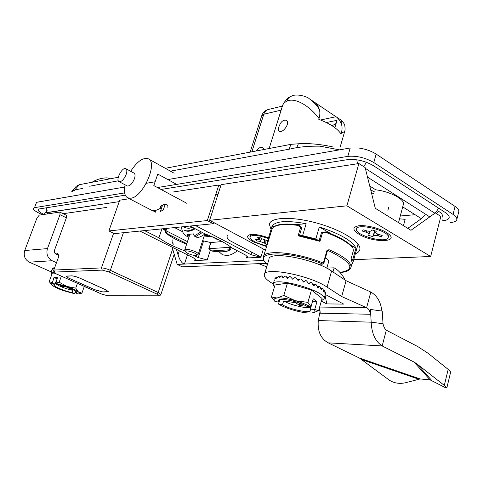 <?xml version="1.0" encoding="UTF-8"?>
<svg xmlns="http://www.w3.org/2000/svg" width="483" height="483" viewBox="0 0 483 483"><rect width="100%" height="100%" fill="white"/><g stroke="black" fill="none" stroke-linecap="round" stroke-linejoin="round"><path stroke-width="0.72" d="M79.792 278.142L105.379 289.625L108.186 291.587L105.379 289.625L79.792 278.142C76.447 276.723 73.718 275.974 71.611 275.896L67.228 276.041C65.797 276.246 66.557 277.043 69.51 278.443L94.825 289.722L102.776 291.919L108.186 291.587L102.776 291.919L94.825 289.722L69.51 278.443C66.557 277.043 65.797 276.246 67.228 276.041L71.611 275.896C73.718 275.974 76.447 276.723 79.792 278.142M416.956 181.137L455.083 206.41L453.072 214.422C455.753 216.215 457.009 217.863 456.846 219.379C456.471 221.166 454.298 222.228 450.313 222.578C454.298 222.228 456.471 221.166 456.846 219.379L458.826 211.433C458.995 209.894 457.751 208.215 455.083 206.41L453.072 214.422C455.753 216.215 457.009 217.863 456.846 219.379L458.826 211.433C458.995 209.894 457.751 208.215 455.083 206.41L376.148 154.089L373.794 162.529L453.072 214.422L373.794 162.529C365.263 157.639 356.605 155.586 347.814 156.383C356.605 155.586 365.263 157.639 373.794 162.529L376.148 154.089C371.216 150.968 365.323 148.933 358.489 147.979C365.323 148.933 371.216 150.968 376.148 154.089L416.956 181.137M458.723 211.862L458.826 211.439L458.723 211.862M339.543 149.851L319.975 146.168C308.516 146.005 298.723 146.923 290.597 148.927L170.523 171.133L290.597 148.927C298.723 146.923 308.516 146.005 319.975 146.168L339.543 149.851M118.293 180.793L89.681 186.227L118.293 180.793M36.038 202.419L36.551 202.292L34.516 207.666L124.632 192.916L34.516 207.666L33.285 208.433L34.516 207.666L36.551 202.292L124.686 187.036L36.038 202.419M350.223 148.003L167.83 179.573L350.223 148.003L358.489 147.979L350.223 148.003L347.814 156.383L157.47 187.543L347.814 156.383L350.223 148.003M155.121 181.771L146.301 183.299L155.121 181.771M39.352 213.299C35.271 211.282 33.249 209.658 33.285 208.433C33.249 209.658 35.271 211.282 39.352 213.299L42.25 214.687L39.352 213.299M107.015 207.364L63.134 213.709L107.015 207.364M39.31 208.928L125.284 195.174L39.31 208.928L38.048 209.7L39.31 208.928M161.038 189.457L347.724 159.607C356.442 158.847 365.033 160.881 373.492 165.717L445.344 212.544C448.067 214.361 449.347 216.034 449.184 217.561C448.816 219.33 446.678 220.387 442.772 220.731C446.678 220.387 448.816 219.33 449.184 217.561C449.347 216.034 448.067 214.361 445.344 212.544L373.492 165.717C365.033 160.881 356.442 158.847 347.724 159.607L161.038 189.457M43.875 214.446C39.944 212.478 38 210.896 38.048 209.7L38.048 209.7C38 210.896 39.944 212.478 43.875 214.446M46.839 212.556L119.235 201.616L46.519 212.749L47.111 210.461L46.03 207.847L47.062 210.105L46.839 212.556M47.817 213.86L46.519 212.749L47.817 213.86M58.014 255.09L59.029 255.718L53.794 270.069L53.082 270.371C52.822 271.977 53.879 273.155 56.251 273.909L101.81 294.135L107.715 295.771L158.001 295.807C159.378 295.705 158.973 295.113 156.8 294.032L108.929 271.917L102.275 270.106L54.579 272.098C53.528 272.261 54.132 272.871 56.372 273.927L101.678 294.111L108.126 295.868L158.436 295.916C159.046 296.272 159.861 295.801 160.881 294.503L158.189 292.505L156.8 294.032L108.929 271.917L102.275 270.106L54.579 272.098C53.528 272.261 54.132 272.871 56.372 273.927L101.678 294.111L108.126 295.868L101.678 294.111L56.251 273.909C53.879 273.155 52.822 271.977 53.082 270.371L53.794 270.069L54.579 272.098L53.794 270.069L85.201 268.645L53.794 270.069L59.029 255.718L58.31 256.056L59.029 255.718L57.242 253.08L58.014 255.09L59.029 255.718L57.242 253.08L58.014 255.09M315.828 238.964L302.624 235.613L301.042 235.728L302.624 235.613L306.137 223.683L302.624 235.613L315.828 238.964L317.518 239.918L315.828 238.964L319.305 226.992C339.905 233.669 352.119 240.691 355.953 248.069L352.711 259.763L351.425 259.039L352.711 259.763L353.061 262.106L352.711 259.763L355.953 248.069L350.592 244.984L355.953 248.069C352.119 240.691 339.905 233.669 319.305 226.992L331.296 233.887L319.305 226.992L315.828 238.964M269.206 238.095L268.385 238.155L268.415 240.329L268.385 238.155L271.869 226.72C274.573 221.117 285.996 220.103 306.137 223.683L296.001 224.583L306.137 223.683C285.996 220.103 274.573 221.117 271.869 226.72L274.151 226.521L271.869 226.72L268.385 238.155L269.206 238.095M351.986 263.597L352.499 263.579L353.061 262.106L358.048 244.096L353.061 262.106L352.499 263.579L351.986 263.597M403.299 204.732L403.45 204.152C404.748 199.262 389.497 191.28 375.78 189.831L369.736 186.009L375.78 189.831C389.497 191.28 404.748 199.262 403.45 204.152L403.299 204.732M429.767 216.891L367.515 177.104L429.767 216.891M402.725 206.887L421.369 218.684L402.725 206.887M327.872 250.532L328.343 250.592L328.977 249.663L326.913 250.599L323.338 263.102C296.936 252.114 263.006 249.186 263.283 257.204L263.555 259.613C262.939 259.492 264.225 261.128 267.413 264.515M326.013 231.888L326.085 231.87C339.193 236.755 348.08 241.868 352.753 247.224L353.357 250.592L351.05 258.888L353.357 250.592M321.569 232.649L321.593 232.335L322.427 232.909L326.218 232.552C339.362 237.485 348.237 242.575 352.832 247.827M298.482 224.945L297.782 225.38L300.601 227.396L298.114 235.807L299.285 235.408L319.269 240.486L319.988 241.367L298.114 235.807M273.046 227.415L271.802 229.799L272.998 227.553C276.813 224.504 285.073 223.78 297.782 225.38M325.488 257.602C327.939 259.359 329.098 260.868 328.953 262.13L328.168 263.356M298.343 224.879C285.67 223.231 277.314 223.997 273.275 227.167L272.998 227.553M301.736 227.638L300.601 227.396M353.333 250.411L352.868 247.459M326.085 231.87L326.218 232.552M271.796 229.817L263.555 256.316M299.285 235.408L319.269 240.486M298.729 280.025L297.401 279.699M303.916 281.806L302.926 281.287M332.37 146.82C319.855 144.145 308.528 143.131 298.391 143.783L296.628 147.81M288.882 149.241L291.068 144.326L298.391 143.783M291.068 144.326L165.385 168.289M118.281 177.267L79.23 184.711L76.386 186.166L72.166 190.972M264.461 274.278L268.953 259.407C268.137 250.436 314.264 258.707 331.604 271.041L346.076 280.714L341.68 296.532L366.603 307.719C369 308.999 370.165 311.179 370.111 314.264L370.449 309.446L371.179 322.185L383.013 323.725C383.641 326.713 384.74 328.863 386.303 330.185L417.88 346.631L428.107 353.296L448.176 369.374L450.663 372.019M386.303 330.185L382.174 345.949C375.339 341.427 371.675 333.505 371.179 322.185L318.297 320.555L320.193 310.901M319.637 307.043L366.603 307.719L370.829 292.046L346.076 280.714M430.051 379.855L420.125 378.95L359.461 358.06L328.18 342.845L382.174 345.949L414.003 362.045L430.051 379.855L443.002 386.43C445.501 387.764 446.787 388.247 446.853 387.879L444.306 385.404L448.176 369.374M444.306 385.404L416.835 363.844L414.003 362.045M420.125 378.95L405.328 382.796C399.369 384.039 394.031 383.158 389.31 380.157L359.461 358.06M318.297 320.555C317.373 331.121 320.664 338.553 328.18 342.845M370.449 309.446L382.252 311.112L383.013 323.725M297.051 279.313L299.182 279.675M304.036 281.716L302.69 281.009M325.059 295.282L326.798 303.916L343.685 304.091L326.46 295.071L325.137 295.071M326.798 303.916L321.328 301.09M273.227 283.926C267.111 280.418 264.116 277.429 264.255 274.96C263.283 266.435 309.531 275.099 327.057 287.107L341.68 296.532M381.878 311.058C380.827 302.05 377.145 295.711 370.829 292.046M345.061 280.037C342.356 274.483 338.722 270.414 334.145 267.836L332.98 271.965M334.145 267.836L326.828 268.077M319.275 308.335L320.295 313.177L370.111 314.264M288.073 278.063L285.652 276.131L284.976 276.077L283.207 278.003L281.583 275.968L281.028 275.98L279.494 278.015L278.371 276.234L276.699 278.456L276.155 276.922L274.936 279.307L274.93 278.19M299.551 303.499L299.237 305.274L302.394 305.745L299.333 303.034M279.289 299.792L278.625 302.05L274.978 301.501C273.287 299.617 273.976 298.452 277.037 298.011L283.817 295.433L287.439 283.153L311.457 290.029L322.064 298.482L318.629 310.611L313.872 312.555L311.595 312.984C307.164 313.262 301.181 312.338 293.634 310.213C287.699 308.474 282.766 306.506 278.842 304.314L278.552 304.036L279.85 299.641M287.439 283.153L275.032 284.982L271.446 297.003L274.978 301.501M325.113 295.083L325.735 292.318L324.962 293.628L324.697 290.41L323.664 291.901L323.006 288.822L322.614 288.52L321.28 289.969L320.054 286.811L319.517 286.491L317.917 287.922L316.196 284.741L315.526 284.421L313.709 285.858L311.595 282.706L310.835 282.398L308.854 283.871L306.476 280.804L305.648 280.526L303.572 282.054L301.066 279.12L300.221 278.89L298.114 280.496L295.62 277.743L294.793 277.562L292.734 279.265L290.404 276.735L289.637 276.614L287.693 278.425L285.652 276.131M299.237 305.274L295.735 302.75L283.63 300.945C291.279 305.292 307.399 308.981 311.052 307.176M312.604 301.102L316.945 301.736L314.729 309.512L310.497 309.114L311.469 305.087M300.498 303.457L299.267 303.276M316.945 301.736L313.25 298.844L311.016 306.669L306.765 306.27C297.739 301.024 277.755 297.293 278.142 300.843L278.226 300.547M295.982 301.941L295.735 302.75M278.842 304.314L282.477 304.864L283.63 300.945M314.294 309.688C315.435 311.1 315.151 312.084 313.443 312.646M310.497 309.114L310.865 310.164C311.046 313.702 291.497 309.995 282.477 304.864M283.835 277.308L281.583 275.968M321.412 300.794L324.069 298.778C326.472 290.965 272.515 275.763 273.106 284.354L274.422 287.023M280.164 277.103L278.371 276.234M308.522 283.436L310.835 282.398M313.02 284.789L315.526 284.421M317.168 286.479L319.517 286.491M320.682 288.327L322.614 288.52M323.338 290.18L324.697 290.41M324.981 291.919L325.681 292.082M275.431 278.136L275.008 277.991M277.314 277.393L276.155 276.922M314.729 309.512L318.629 310.611M271.446 297.003L277.037 298.011C281.323 297.606 287.415 298.506 295.324 300.71C301.549 302.533 306.627 304.58 310.575 306.844M283.817 295.433L295.324 300.71L307.919 302.37L311.457 290.029M278.625 302.05L278.142 300.843M307.919 302.37L311.016 306.669M358.893 163.544L346.903 205.812L209.61 220.302L221.148 184.651L358.893 163.544L365.136 167.571L375.303 208.306L410.936 230.306L435.352 212.912L434.519 212.991L365.329 168.35L434.519 212.991M424.43 215.43L420.79 219.107L407.755 228.338M403.456 225.688L405.14 219.336L399.544 218.811M209.61 220.302L265.439 250.109M415.072 214.7L400.292 215.998M435.358 212.918L438.757 208.251L435.358 212.918L440.84 216.456L430.655 256.491L346.903 205.812M355.361 253.798C358.066 252.73 359.575 251.232 359.883 249.313C361.266 242.176 341.197 229.685 316.462 222.971C291.744 216.167 270.166 217.175 269.369 224.366L271.035 229.443M268.488 237.817C261.14 235.173 255.127 234.092 250.436 234.575C245.913 235.692 246.831 238.089 253.183 241.772L266.525 246.547M358.99 234.267C373.148 243.124 401.089 242.526 387.577 233.289C381.147 228.501 365.444 224.553 358.247 225.875C352.27 227.288 352.518 230.083 358.99 234.267M353.725 259.697L430.655 256.491M370.075 231.248L369.024 234.418C369.042 233.603 367.853 232.806 365.462 232.015L367.285 231.001M374.76 230.699L372.84 236.658L368.463 235.348L369.024 234.418M375.738 231.864L376.299 231.242L371.838 229.908L371.312 230.765C370.576 231.448 368.885 231.435 366.235 230.729L363.337 229.866L362.739 230.367L362.576 231.152L365.462 232.015M375.762 232.094L375.683 232.341C375.852 233.144 377.048 233.905 379.264 234.623L382.168 235.493L381.322 236.755L378.43 235.891C375.786 235.191 374.096 235.173 373.365 235.837L372.84 236.658M388.012 237.998C384.987 243.529 354.878 235.106 356.502 229.214C356.514 222.458 390.047 230.91 388.302 237.274L388.012 237.998M377.368 233.887L378.43 235.891M375.013 230.783L373.365 235.837M264.412 240.051L264.533 243.124L259.456 241.277L261.955 238.65M268.24 240.896L262.317 238.946L261.061 237.92L257.693 237.558L259.425 239.381L255.368 239.502L257.276 241.041L259.456 241.277M267.775 242.424L267.552 243.166M264.533 243.124L265.759 244.12L267.19 244.356M266.719 245.913C256.533 243.36 250.894 240.383 249.802 236.984C251.86 234.478 258.031 234.98 268.306 238.493M260.011 237.745L258.948 238.584M265.904 240.522L265.759 244.12M105.584 289.679L79.737 278.075C76.392 276.662 73.664 275.914 71.55 275.835L66.28 276.282C66.286 276.771 67.3 277.471 69.311 278.389L94.873 289.782L102.825 291.974L107.528 291.949L108.391 291.641L105.584 289.679M58.509 255.32L56.07 254.203C54.561 253.309 54.042 251.963 54.513 250.17L66.394 217.803L59.977 214.694L59.916 212.146L59.596 212.109L39.274 215.128L36.962 218.002L24.742 250.526C23.335 255.724 24.856 259.6 29.306 262.16L51.21 271.899M84.235 286.582L87.278 287.705M29.306 262.16L52.158 260.735L55.974 262.456M59.977 214.694L47.455 248.594C46.024 254.01 47.588 258.061 52.158 260.735M88.413 288.212L86.777 287.717M59.916 212.146L66.316 215.261L66.394 217.803M75.656 292.897L76.586 292.408C77.31 290.887 65.12 285.658 58.045 284.493L55.672 283.358L67.004 286.455C72.402 288.417 76.199 290.241 78.397 291.913C79.641 292.933 79.761 293.592 78.765 293.881L77.95 293.99L75.656 292.897L76.127 291.581M54.959 283.255C58.866 286.165 64.873 288.55 72.981 290.404L65.477 286.479M72.981 290.404L72.19 292.601L74.485 293.694L63.424 290.663C58.183 288.768 54.41 286.974 52.098 285.29L51.349 284.626C50.546 283.738 50.842 283.231 52.236 283.098L54.036 277.411L57.03 278.854M75.644 291.164L74.485 293.694M65.374 286.763L62.132 286.473L60.097 285.501L62.959 285.688M62.132 286.473L62.542 285.664M55.817 282.193L55.418 282L54.603 284.227L52.236 283.098M55.672 283.358L57.471 277.647L54.036 277.411M55.497 283.086L59.161 282.235L67.004 286.455L75.728 288.146L78.397 291.913L81.911 293.151L84.308 286.383M72.19 292.601C65.169 291.412 53.13 286.274 53.77 284.704L54.603 284.227M78.729 293.887L81.911 293.151M75.728 288.146L77.443 283.334M53.293 271.917L50.878 272.804L51.838 274.404M53.945 268.005L53.661 267.848L52.798 269.315L52.641 268.246L51.989 269.792L52.393 268.814M51.27 284.541L49.242 281.504L52.333 273.04L54.827 273.197M53.329 268.403L52.75 268.168M59.161 282.235L61.353 276.179M49.242 281.504L52.061 282.833M229.612 249.783L211.27 250.931C220.797 252.398 226.913 252.017 229.612 249.783L230.367 249.566L231.345 247.55M212.073 236.761L204.152 236.048M174.544 227.596L182.616 231.755M210.884 242.551L222.198 241.56M186.8 243.661L166.744 233.47L165.705 230.572L187.476 241.603M211.421 250.822L208.958 248.685L230.071 247.302L231.339 247.562L230.367 249.566M166.744 233.47L165.856 233.011L165.059 230.294M165.705 230.572L164.932 230.391M208.831 248.763L211.276 250.937M219.089 251.812L222.446 254.752L226.793 255.549C230.113 255.338 233.633 253.738 237.358 250.755M266.707 266.845L258.671 263.652M265.113 263.386L267.141 264.279M263.966 149.495L262.734 147.496C260.766 146.723 258.568 147.889 256.153 150.98M336.12 123.394L332.159 125.797M334.864 127.669L337.031 120.309L326.345 122.543M110.39 178.77L107.039 177.853C101.599 177.949 96.57 179.428 91.951 182.29M278.878 126.914C280.689 121.855 283.104 119.639 286.129 120.261C290.923 122.779 282.555 133.658 279.24 131.346C278.293 130.676 278.172 129.196 278.878 126.914M344.687 131.491L341.294 133.266L341.07 134.045C337.406 128.49 329.98 123.588 318.798 119.337L319.034 118.546C309.531 105.771 294.751 96.944 286.703 101.261L288.339 98.315L290.941 96.461C295.91 93.038 307.472 96.6 309.295 98.761C312.984 101.201 316.311 104.696 319.281 109.249C320.126 111.76 320.042 114.863 319.034 118.546M340.545 119.748C343.467 122.465 344.88 124.475 344.784 125.773C345.212 128.375 345.164 130.344 344.627 131.69L340.129 147.152M341.294 133.266C342.26 129.637 342.296 126.564 341.403 124.04C342.193 122.054 341.801 120.551 340.225 119.53L336.41 116.964M319.281 109.249C318.212 105.982 316.48 103.555 314.089 101.973L337.025 117.441L339.585 120.291L341.403 124.04M320.567 120.001L336.023 116.705M213.305 206.597L214.078 206.501M195.126 228.707C191.226 231.242 187.911 231.888 185.182 230.663L184.844 230.488M201.049 231.798L194.184 236.024L193.448 233.887L187.012 234.454L187.742 236.573L186.589 236.145C183.781 234.732 182.097 231.864 181.536 227.541M196.134 237.884C198.887 237.636 201.846 236.296 205.003 233.85M187.012 234.454L189.414 235.698M187.742 236.573L188.925 237.183M194.184 236.024L195.543 236.73L202.413 232.51M126.172 174.423C127.156 171.399 127.035 169.485 125.822 168.682C122.35 166.605 115.256 180.183 119.047 181.644C121.583 181.91 123.956 179.501 126.172 174.423M194.305 228.278C190.405 230.814 187.09 231.466 184.361 230.24L185.182 230.663M187.543 236.634L188.913 237.219M185.231 227.71L188.768 228.374L192.385 227.276M187.012 203.415L153.811 185.581L157.772 174.067L176.639 184.385M156.039 210.564L155.496 212.146L152.954 210.733M151.517 210.208L154.934 210.781L160.459 208.342L160.362 207.285C160.73 204.339 169.147 202.721 167.746 207.249M125.091 184.826C123.702 191.691 124.572 196.032 127.711 197.849L130.76 198.211C142.92 197.408 158.352 162.427 148.239 158.786C142.992 157.265 137.142 161.437 130.688 171.302M165.216 204.267L163.326 209.845L160.404 211.524L162.596 205.058M174.152 173.228L148.504 158.937M161.268 205.975L160.459 208.342M125.912 168.73L134.002 173.089C135.234 173.898 135.367 175.806 134.401 178.825C132.203 183.878 129.824 186.257 127.271 185.973L127.18 185.925M217.948 239.375L217.223 239.453L211.264 236.338M208.348 235.143L204.285 235.638L204.502 234.98L204.581 235.638L205.68 235.577L205.486 234.038L205.68 235.577L207.714 235.306L207.66 234.871L207.714 235.306L208.348 235.143M172.135 247.175L177.183 264.394L184.446 264.062C182.061 263.591 179.924 260.512 178.04 254.819L179.368 250.798M176.434 249.331L178.04 254.819M139.919 231.061L193.441 257.844L195.989 260.035L194.74 260.579L207.225 259.957L210.346 250.224M193.671 255.296L198.223 257.584L207.225 259.957M185.255 251.063L185.013 250.949C173.977 246.843 165.277 242.472 158.913 237.835L144.532 230.602M214.549 222.947L213.257 223.714L114.38 233.621L108.892 230.934L207.316 220.55L218.841 185.007L220.695 186.052M207.316 220.55L213.257 223.714M263.386 249.011L260.862 257.282L246.433 258L248.008 257.312L245.545 255.03L231.912 247.912C225.966 243.094 216.976 238.397 204.937 233.826L190.012 226.044M260.862 257.282L251.075 254.734L195.374 225.507M187.458 254.849L184.446 264.062L263.929 260.44M158.913 237.835L161.938 228.857M165.101 229.872L162.916 228.761M165.566 228.495L164.938 230.367L162.686 228.785M108.892 230.934L119.742 200.191L129.384 198.712M266.151 263.344L182.169 266.839L177.183 264.394M172.878 192.047L218.841 185.007M197.776 254.638L198.284 254.167C199.014 252.041 184.784 247.556 184.754 249.898L185.623 251.746M187.833 253.394C191.745 255.115 194.637 255.73 196.521 255.229C199.032 253.666 183.902 248.896 185.653 251.8L187.833 253.394M260.947 257.016L228.942 240.16C227.336 239.079 226.775 237.461 227.258 235.324M172.238 239.852C171.767 241.832 172.304 243.323 173.844 244.326M101.448 267.908L85.201 268.645L101.448 267.908L102.275 270.106L101.448 267.908L113.614 233.247L101.448 267.908C103.815 267.968 106.773 268.771 110.323 270.311L108.929 271.917L110.323 270.311C106.773 268.771 103.815 267.968 101.448 267.908M44.122 214.41L46.7 210.642L44.122 214.41M357.468 163.761L356.822 159.782L357.468 163.761M363.711 166.653L366.5 162.288L363.711 166.653M440.212 212.23C442.579 214.18 443.436 217.012 442.772 220.731C443.436 217.012 442.579 214.18 440.212 212.23L438.516 211.669L440.212 212.23M123.413 232.715L110.323 270.311L158.189 292.505L156.8 294.032C158.973 295.113 159.378 295.705 158.001 295.807L108.126 295.868L158.436 295.916C159.046 296.272 159.861 295.801 160.881 294.503L158.189 292.505L110.323 270.311L123.413 232.715M172.648 248.944L158.189 292.505L172.648 248.944M160.851 294.588L174.206 254.239L160.851 294.588M54.929 253.255L57.242 253.08L54.929 253.255M328.977 249.663C343.775 256.244 351.129 262.028 351.038 267.008L350.773 267.95M351.98 263.615L352.228 262.728L351.05 258.888M322.427 232.909L319.988 241.367M271.796 229.836L269.327 237.95M327.619 250.629L328.343 250.592C352.318 262.347 356.194 269.635 339.972 272.442M318.116 264.219L322.741 264.044C288.81 249.892 250.749 251.154 267.443 264.412M322.741 264.044L323.815 263.464L323.338 263.102L322.741 264.044M326.913 250.599L327.148 251.075M79.23 184.711L74.871 189.867L82.472 188.473M71.496 191.872L74.871 189.867L74.539 190.93M416.835 363.844L431.609 380.314M418.453 379.113L362.244 359.763M331.604 271.041L327.057 287.107M421.007 218.461L420.85 219.059M24.742 250.526L47.455 248.594M210.817 242.538L202.655 240.667M230.252 247.356L229.105 249.717M166.188 233.259C170.91 237.032 177.726 240.655 186.649 244.12M230.071 247.302L230.282 246.632M208.958 248.685L210.974 242.4M165.953 230.626L166.707 228.381M251.878 151.795L263.803 114.236L281.142 110.13M269.146 148.504L282.368 106.194C282.803 104.183 284.252 102.535 286.703 101.261M250.158 152.127L261.701 115.829L263.803 114.236C264.756 111.482 266.417 109.864 268.783 109.393L282.392 106.109M215.708 194.661L218.014 194.341M387.909 210.268L388.308 208.801M373.933 193.906L371.385 192.608M195.265 258.96L194.74 260.579M251.848 252.229L251.075 254.734M246.433 258L247.061 255.972M198.223 257.584L203.609 240.945M438.576 211.639L439.119 211.482C439.047 211.035 438.202 211.771 436.566 213.697C438.202 211.771 439.047 211.035 439.119 211.482L438.576 211.639M398.523 222.639L403.45 204.152L398.523 222.639M340.038 272.515C346.559 272.11 350.229 270.275 351.038 267.008L352.228 262.728L351.171 258.604M318.279 264.286L322.97 264.104L323.815 263.464L327.389 250.967L327.969 250.532M298.446 224.915L301.754 227.336M321.624 232.329L326.055 231.87M268.977 238.524L269.351 237.865M319.197 240.462L321.527 232.414M299.466 235.438L301.809 227.493M326.792 268.204L328.808 261.104M450.681 371.94L446.853 387.879M324.069 298.778L325.385 294.123M273.251 283.865L274.398 280.037M269.695 223.285L269.369 224.366M357.07 227.179L356.617 228.815M388.851 235.227L388.302 237.274M259.425 239.381L260.21 237.775M267.419 242.732L267.679 240.836M250.357 235.197L249.892 236.688M78.765 293.881L79.852 293.7M50.957 272.599L52.025 269.677M186.643 244.144C177.666 240.661 170.771 237.002 165.971 233.168M211.361 250.973C220.942 252.494 227.233 252.078 230.222 249.717M210.842 242.46L208.801 248.817M202.649 240.691L210.805 242.569M314.083 101.973L310.116 99.311M267.98 109.593C264.95 110.565 262.885 112.557 261.786 115.558M289.806 97.053C287.681 97.644 285.314 100.337 282.706 105.125M370.727 189.976L374.488 191.896M388.694 207.37L387.891 210.346M186.589 236.145L187.941 236.839M127.711 197.849L151.807 210.359M183.317 226.714L185.532 227.861M119.047 181.644L127.271 185.973M204.267 235.692L204.756 235.65L204.267 235.692M198.284 254.167L204.816 233.995M184.79 249.777L189.722 234.756M196.521 255.229L198.03 254.517"/></g></svg>
